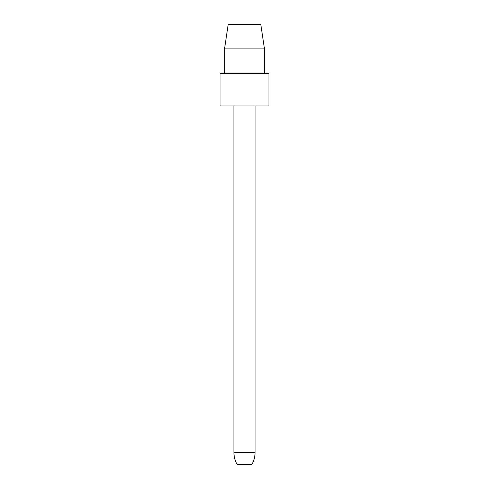 <?xml version="1.0" encoding="UTF-8"?>
<svg xmlns="http://www.w3.org/2000/svg" width="489" height="489" viewBox="0 0 489 489"><rect width="100%" height="100%" fill="white"/><g stroke="black" fill="none" stroke-linecap="round" stroke-linejoin="round"><path stroke-width="0.73" d="M251.835 464.55L237.165 464.55C235.013 460.76 233.925 456.683 233.907 452.325L255.093 452.325C255.075 456.683 253.987 460.76 251.835 464.55M268.95 105.948L220.05 105.948L220.05 73.35L268.95 73.35L268.95 105.948M224.53 48.9L228.198 24.45L260.802 24.45L264.47 48.9L224.53 48.9L224.53 73.35M255.093 105.948L255.093 452.325M264.47 48.9L264.47 73.35M233.907 105.948L233.907 452.325"/></g></svg>

